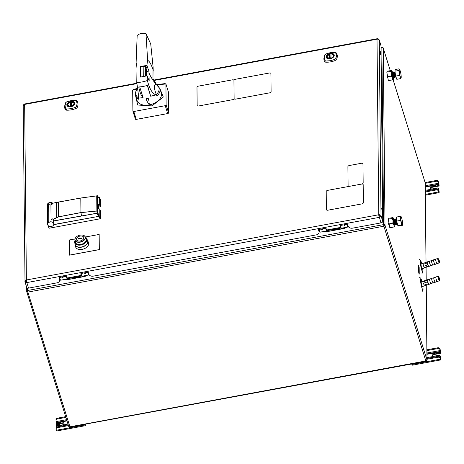 <?xml version="1.0" encoding="UTF-8"?>
<svg xmlns="http://www.w3.org/2000/svg" width="464" height="464" viewBox="0 0 464 464"><rect width="100%" height="100%" fill="white"/><g stroke="black" fill="none" stroke-linecap="round" stroke-linejoin="round"><path stroke-width="0.7" d="M430.847 265.582L429.078 266.388A2.424 0.609 -108.4 0 1 429.061 266.394L428.742 266.504A2.424 0.609 71.6 0 1 428.249 266.174L424.224 267.519A2.424 0.609 71.6 0 0 424.717 267.844A2.424 0.609 71.6 0 0 424.838 267.722L428.568 266.481M429.061 266.394A2.424 0.609 -108.4 0 1 427.582 263.854A2.424 0.609 -108.4 0 1 427.53 261.795A2.424 0.609 -108.4 0 1 427.541 261.789L429.444 261.371M423.029 264.347L427.054 263.001A2.424 0.609 71.6 0 0 427.263 263.964A2.424 0.609 71.6 0 0 427.605 264.973L423.58 266.313A2.424 0.609 71.6 0 1 423.238 265.304A2.424 0.609 71.6 0 1 423.029 264.347L423.58 266.313M424.224 267.519L424.838 267.722M423.354 263.268A2.424 0.609 71.6 0 0 423.18 263.245A2.424 0.609 71.6 0 0 423.058 263.366L427.083 262.027A2.424 0.609 71.6 0 1 427.205 261.899L427.53 261.795M432.929 264.892L431.16 265.698A2.424 0.609 -108.4 0 1 431.021 265.698A2.424 0.609 -108.4 0 1 429.716 263.349A2.424 0.609 -108.4 0 1 429.623 261.093A2.424 0.609 -108.4 0 1 429.734 261.104M438.271 259.069A1.641 0.412 71.6 0 0 438.184 259.069A1.641 0.412 71.6 0 0 438.265 260.611A1.641 0.412 71.6 0 0 439.141 262.183A1.641 0.412 71.6 0 0 439.228 262.183A1.641 0.412 71.6 0 0 439.147 260.64A1.641 0.412 71.6 0 0 438.271 259.069M439.489 262.549A2.198 0.551 -108.4 0 1 439.367 262.723L437.407 263.616A2.424 0.609 -108.4 0 1 437.268 263.616A2.424 0.609 -108.4 0 1 435.963 261.267A2.424 0.609 -108.4 0 1 435.87 259.011A2.424 0.609 -108.4 0 1 435.98 259.022M435.012 264.196L433.243 265.002A2.424 0.609 -108.4 0 1 433.103 265.002A2.424 0.609 -108.4 0 1 431.798 262.653A2.424 0.609 -108.4 0 1 431.706 260.403A2.424 0.609 -108.4 0 1 431.816 260.408M437.094 263.5L435.325 264.306A2.424 0.609 -108.4 0 1 435.186 264.312A2.424 0.609 -108.4 0 1 433.881 261.957A2.424 0.609 -108.4 0 1 433.788 259.707A2.424 0.609 -108.4 0 1 433.898 259.718M422.141 268.702A2.482 0.36 -100.5 0 1 421.938 268.679A2.482 0.36 -100.5 0 1 421.179 265.889A2.482 0.36 -100.5 0 1 421.208 263.9M47.978 208.278L47.96 206.207L47.978 208.278A3.109 2.372 -0.6 0 1 47.485 207.449A3.109 2.372 -0.6 0 1 47.398 206.921A3.109 2.372 -0.6 0 1 47.398 206.869L47.461 205.216L48.61 203.713L48.697 211.567A3.109 2.372 -0.6 0 1 48.743 211.538L48.784 221.514L47.635 222.772L47.548 222.07A3.109 2.372 179.4 0 0 47.548 222.117L47.38 204.85L52.884 203.302A3.109 2.372 179.4 0 0 49.428 202.6A3.109 2.372 179.4 0 0 47.38 204.85A3.109 2.372 -0.6 0 1 47.925 203.487L50.535 202.449L53.07 203.493M51.394 226.473A3.109 2.372 -0.6 0 1 47.572 224.199A3.109 2.372 -0.6 0 1 49.961 221.867A3.109 2.372 -0.6 0 1 53.783 224.141A3.109 2.372 -0.6 0 1 51.394 226.473M98.629 205.332L99.157 207.014L100.23 206.816L99.435 204.259L98.356 204.456L99.702 204.027L99.632 197.212L98.159 197.067L99.006 196.91M53.772 222.824L53.795 224.663L99.197 216.265L99.818 215.731L99.748 208.916L98.403 208.986M48.72 213.649L48.778 219.611L48.743 213.614A3.109 2.372 179.4 0 0 48.743 213.637M47.653 224.733A3.109 2.372 -0.6 0 1 47.572 224.199A3.109 2.372 -0.6 0 1 50.303 221.821A3.109 2.372 -0.6 0 1 53.702 223.613A3.109 2.372 -0.6 0 1 53.783 224.141A3.109 2.372 -0.6 0 1 53.749 224.524L99.197 216.265L99.992 218.822L48.993 228.259L48.152 225.556A3.109 2.372 -0.6 0 1 47.653 224.733M48.993 228.259L48.152 225.556C44.898 221.925 54.508 220.145 53.749 224.524M99.632 197.212L99.702 204.027L100.497 206.59L100.433 199.769L99.632 197.212M100.613 218.289L100.549 211.474L99.748 208.916L99.818 215.731L100.613 218.289L99.818 215.731L99.197 216.265L99.992 218.822L100.613 218.289M98.907 208.893L98.641 206.451M51.046 204.485L51.063 219.611L51.388 219.785L51.382 219.31M80.933 212.547L80.8 198.018L58.406 202.043L58.551 216.804L80.933 212.547L96.872 210.981L96.721 195.889L80.8 198.018L80.945 212.541L58.551 216.804L58.406 202.043L56.562 202.408L56.707 217.454L53.186 219.304L52.658 218.846L51.063 219.431L50.918 204.589L52.507 204.003L53.024 203.157L56.562 202.408L56.707 217.454L58.563 216.879L53.25 219.356L53.424 220.928L81.519 215.94L80.939 212.622L58.563 216.879L80.933 212.547M98.2 215.859L97.15 213.272L53.447 221.003L53.992 224.042M98.536 197.867L97.539 195.75L98.559 197.96L97.585 195.895L96.976 195.489L97.318 196.208L96.959 195.489M97.585 195.895L97.283 196.249L97.428 211.195L98.728 215.406M98.664 208.939L98.623 204.409M80.806 197.995L53.087 203.116M80.806 198.018L82.43 197.774M97.127 213.167L96.802 211.033L80.962 212.622L81.519 215.94L97.15 213.272L81.536 216.015L97.127 213.167M96.721 195.889L96.872 210.981L97.428 211.195L97.283 196.249L96.721 195.889M97.428 211.19L97.753 212.993L97.162 213.162L96.802 211.033L97.428 211.195L96.877 211.033M53.186 220.922L53.029 219.228L53.186 220.922M50.918 204.589L52.594 203.969M53.18 219.008L52.774 219.211L52.658 218.846L53.18 219.008L52.774 219.211M52.873 203.673L53.024 203.157L52.873 203.673M78.213 239.076L78.219 238.624L81.995 237.962L81.989 238.421L78.213 239.076M78.352 239.053L78.219 238.624M80.139 236.06A3.787 2.39 -17.3 0 0 76.421 239.163A3.787 2.39 -17.3 0 0 80.069 240.984A3.787 2.39 -17.3 0 0 83.793 237.875A3.787 2.39 -17.3 0 0 80.139 236.06M76.34 236.907A5.429 3.422 -17.3 0 0 76.293 236.947A5.429 3.422 -17.3 0 0 74.907 240.05A5.429 3.422 -17.3 0 0 80.098 242.185A5.429 3.422 -17.3 0 0 85.254 236.831A5.429 3.422 -17.3 0 0 82.348 235.062A5.429 3.422 -17.3 0 0 82.285 235.051M74.907 240.05L75.33 242.191A5.661 3.567 -17.3 0 0 80.748 244.418A5.661 3.567 -17.3 0 0 86.118 238.832L85.254 236.831M80.15 235.115A5.249 3.306 -17.3 0 0 76.386 236.866A5.249 3.306 -17.3 0 0 75.412 240.706A5.249 3.306 -17.3 0 0 80.057 241.93A5.249 3.306 -17.3 0 0 85.092 238.363A5.249 3.306 -17.3 0 0 82.232 235.045A5.249 3.306 -17.3 0 0 80.15 235.115M75.017 240.601A6.212 3.915 -17.3 0 0 80.742 244.777A6.212 3.915 -17.3 0 0 86.246 241.495A6.212 3.915 -17.3 0 0 85.475 237.348M74.994 240.503A6.397 4.031 -17.3 0 0 74.698 242.666A6.397 4.031 -17.3 0 0 80.782 245.033A6.397 4.031 -17.3 0 0 86.907 238.861A6.397 4.031 -17.3 0 0 85.434 237.249M74.698 242.666L75.203 244.603A6.49 4.089 -17.3 0 0 81.374 246.999A6.49 4.089 -17.3 0 0 87.592 240.741L86.907 238.861M74.977 243.739A6.676 4.205 -17.3 0 0 75.058 244.743A6.676 4.205 -17.3 0 0 81.397 247.202A6.676 4.205 -17.3 0 0 87.795 240.775A6.676 4.205 -17.3 0 0 87.29 239.905M75.058 244.743L75.62 246.871A6.769 4.263 -17.3 0 0 82.053 249.365A6.769 4.263 -17.3 0 0 88.537 242.852L87.795 240.775M80.139 236.025A3.84 2.424 -17.3 0 0 76.369 239.175A3.84 2.424 -17.3 0 0 80.069 241.019A3.84 2.424 -17.3 0 0 83.845 237.87A3.84 2.424 -17.3 0 0 80.139 236.025M85.335 248.211A6.444 4.06 162.7 0 1 82.122 249.359A6.444 4.06 162.7 0 1 81.304 249.464M74.959 238.937L69.304 239.981L69.467 255.148L99.331 249.62L99.163 234.453L85.335 237.011M69.455 255.101L99.313 249.58M381.884 47.241A1.16 1.085 116.3 0 1 382.614 47.293A1.16 1.085 -63.7 0 1 383.131 47.821A1.16 0.731 162.7 0 1 383.229 48.001A1.16 0.731 162.7 0 1 383.252 48.134A1.16 0.882 179.4 0 0 381.855 47.485L381.953 47.224M381.031 47.635L381.855 47.485L383.606 224.605A1.16 0.882 -0.6 0 1 385.004 225.255A1.16 0.731 162.7 0 1 383.885 226.212L383.606 224.605L27.585 290.493L27.857 292.1A1.16 0.731 162.7 0 1 26.75 291.694A1.16 0.731 162.7 0 1 26.726 291.56A1.16 0.882 -0.6 0 1 27.585 290.493L27.562 288.115M381.025 47.369L382.638 47.305L383.229 48.001L390.288 70.667L383.252 48.134L385.004 225.255L426.961 359.989A1.16 0.731 162.7 0 1 426.346 360.777A1.16 0.731 162.7 0 1 425.842 360.946L69.82 426.834A1.16 0.731 162.7 0 1 68.811 426.607A1.16 0.731 162.7 0 1 68.707 426.428A1.16 0.731 162.7 0 1 68.684 426.294M426.346 360.777L426.665 361.009L426.045 361.34L425.842 360.946L383.885 226.212L27.857 292.1L70.052 427.187M386.988 76.073A2.923 0.423 79.5 0 0 387.307 77.488M388.443 223.172A2.923 0.423 79.5 0 0 388.757 224.588M425.128 182.607A1.16 0.731 162.7 0 1 425.157 182.654L393.066 79.588M426.961 359.797L426.961 359.989A1.16 0.882 -0.6 0 1 426.996 360.186L426.99 359.89M437.732 347.797L437.738 348.592L427.071 350.564L427.06 349.769L437.732 347.797A1.821 1.392 -0.6 0 1 439.93 348.818L440.214 349.74A2.192 0.319 -100.5 0 1 440.736 352.785A2.192 0.319 -100.5 0 1 440.626 353.313A2.192 0.319 -100.5 0 1 440.44 353.098L440.04 351.503L426.932 353.928M437.738 348.592A1.821 1.392 -0.6 0 1 439.936 349.612L440.452 351.874L440.04 351.503M439.953 357.326L440.319 357.263L440.516 358.492L440.011 357.477L440.023 358.272A1.821 1.392 179.4 0 0 437.825 357.245L427.153 359.223L426.868 360.719M440.069 356.178L440.481 357.106A2.192 0.319 -100.5 0 1 440.8 359.403A2.192 0.319 -100.5 0 1 440.696 359.931A2.192 0.319 -100.5 0 1 440.307 359.194L440.023 358.272M432.286 355.737A2.372 1.496 162.7 0 1 434.559 353.986L439.541 353.063A0.725 0.458 -17.3 0 0 440.04 352.831L440.44 353.098M426.967 357.64L439.791 355.267A0.725 0.458 162.7 0 0 439.286 355.221L434.304 356.143A2.372 1.496 162.7 0 1 432.025 355.314A2.372 1.496 162.7 0 1 434.275 353.075L439.257 352.153L439.541 353.063M427.153 359.223L427.147 358.428L437.819 356.456A1.821 1.392 -0.6 0 1 440.011 357.477M440.696 359.931L412.252 365.197A2.192 0.319 -100.5 0 1 411.87 364.455L411.725 363.991M427.037 359.264L427.147 358.428M440.481 357.106L440.017 355.627L440.319 357.263M439.791 355.267L440.017 355.627M439.257 352.153A0.725 0.458 -17.3 0 0 439.756 351.921L439.976 351.619M427.071 350.564L426.915 352.019M426.95 350.604L427.06 349.769M439.501 352.936L440.023 352.849M438.973 186.035A2.192 0.319 -100.5 0 0 439.083 185.507A2.192 0.319 -100.5 0 0 438.561 182.462L438.271 181.54A1.821 1.392 -0.6 0 0 436.079 180.519L425.407 182.491L425.413 183.286L436.085 181.314A1.821 1.392 -0.6 0 1 438.283 182.335L438.787 185.826A2.192 0.319 -100.5 0 0 438.973 186.035L431.271 187.462M438.683 189.329L438.828 189.828A2.192 0.319 -100.5 0 1 439.147 192.125A2.192 0.319 -100.5 0 1 439.037 192.653A2.192 0.319 -100.5 0 1 438.654 191.916L438.364 190.994A1.821 1.392 179.4 0 0 436.172 189.973L425.5 191.945L425.494 191.151L436.166 189.179A1.821 1.392 -0.6 0 1 438.358 190.199L438.863 191.214L438.416 188.9M425.378 191.986L425.494 191.151M425.343 193.395L425.5 191.945M430.633 188.459A2.372 1.496 162.7 0 1 432.906 186.708L432.622 185.797A2.372 1.496 162.7 0 0 430.372 188.042A2.372 1.496 162.7 0 0 432.651 188.865L437.633 187.949A0.725 0.458 162.7 0 1 438.132 187.99L425.314 190.362M432.906 186.708L437.888 185.786A0.725 0.458 -17.3 0 0 438.387 185.554L438.787 185.826M432.622 185.797L437.604 184.875A0.725 0.458 -17.3 0 0 438.103 184.649L438.323 184.341M425.297 183.326L425.407 182.491M425.413 183.286L425.256 184.742M56.544 422.472L56.063 420.651A1.821 1.392 179.4 0 1 56.016 420.343L56.005 419.549A1.821 1.392 -0.6 0 1 57.408 418.18L65.662 416.649M84.732 424.502L84.877 424.972A2.192 0.319 79.5 0 0 85.26 425.708L56.823 430.969A2.192 0.319 -100.5 0 1 56.44 430.232L56.15 429.31A1.821 1.392 179.4 0 1 56.103 428.997L56.092 428.208A1.821 1.392 -0.6 0 1 57.495 426.834L68.167 424.862L68.173 425.656L57.501 427.628A1.821 1.392 179.4 0 0 56.103 428.997M85.26 425.708A2.192 0.319 79.5 0 0 85.37 425.175A2.192 0.319 79.5 0 0 85.312 424.392M59.786 424.67A2.372 1.496 162.7 0 1 62.066 422.919A2.372 1.496 162.7 0 1 64.084 423.33M61.782 422.008A2.372 1.496 162.7 0 1 64.061 422.837A2.372 1.496 162.7 0 1 61.811 425.082A2.372 1.496 162.7 0 1 59.531 424.253A2.372 1.496 162.7 0 1 61.782 422.008M68.173 425.656L68.481 425.708M56.144 428.516A1.821 1.392 -0.6 0 1 56.092 428.208M56.283 427.576L56.167 422.542L66.88 420.558M56.057 419.856A1.821 1.392 -0.6 0 1 56.005 419.549M65.894 417.403L57.42 418.969A1.821 1.392 179.4 0 0 56.016 420.343M57.988 424.786L56.886 425.128L57.275 425.082L57.287 426.016L56.828 426.103L56.817 424.838L57.188 424.601L56.811 424.537L56.805 423.905L58.209 423.649L56.875 424.177L57.948 424.131A0.481 0.302 -17.3 0 0 58.07 424.392L58.992 425.018L58.313 424.908L58.325 425.824L57.867 425.911L57.855 424.978L58.249 424.896L57.588 424.67L56.875 425.128L57.269 425.094L57.275 426.01L56.84 426.091L56.823 424.838L57.205 424.595L56.823 424.531L56.817 423.91L58.168 423.661L56.863 424.171L57.936 424.142A0.493 0.307 162.7 0 0 58.058 424.392L58.945 425.001L58.302 424.902L58.313 425.819L57.872 425.9L58.012 424.786M57.803 425.923L57.345 426.004L57.339 425.07L57.791 424.989L57.803 425.923L57.356 425.998L57.345 425.076L57.785 424.995L57.791 425.917M58.128 423.104L58.209 423.18A0.679 0.429 -17.3 0 0 58.452 423.197L57.994 423.354L57.965 422.721L58.766 422.536L58.209 422.861A0.679 0.429 -17.3 0 0 58.447 422.878L58.128 423.104M56.805 423.864L58.104 423.626L56.805 423.864M56.799 423.267L58.041 423.209L56.799 423.267M58.771 424.2L58.481 424.415A0.58 0.365 162.7 0 1 58.104 424.369L58.116 424.003L58.441 424.287L58.737 423.951A0.887 0.557 162.7 0 1 58.771 424.2M58.499 423.638L58.777 423.893L58 423.934L57.994 423.406L58.771 423.365L58.771 423.881L58.006 423.922L58.006 423.417L58.766 423.377L58.487 423.638M23.768 104.493A1.885 1.543 58.4 0 1 24.099 104.203L24.737 103.953L24.65 104.412A1.885 1.438 179.4 0 0 23.2 105.821L25.021 281.926A1.885 1.189 -17.3 0 1 24.986 281.706A1.885 1.438 -0.6 0 1 24.934 281.387A1.885 1.438 -0.6 0 1 26.384 279.972L26.831 282.588L379.204 217.378A1.885 1.189 -17.3 0 0 380.834 216.398A1.885 1.189 -17.3 0 0 381.019 215.818L379.285 40.258A1.885 1.438 179.4 0 0 377.017 39.196L377.174 38.773M26.709 287.245A1.885 1.189 -17.3 0 0 26.744 287.465L25.021 281.926A1.885 1.189 -17.3 0 0 25.184 282.216A1.885 1.189 -17.3 0 0 26.831 282.588L28.553 288.121L56.95 282.866A3.648 2.784 179.4 0 0 59.752 280.128A3.648 2.784 179.4 0 0 59.653 279.508L60.007 279.444M340.941 228.027L340.124 226.084A0.69 0.528 -0.6 0 1 340.64 225.446L346.863 224.298A0.69 0.528 -0.6 0 1 347.698 224.68L348.145 226.119A3.648 2.784 179.4 0 0 352.536 228.166L380.927 222.911L378.757 214.762A1.885 1.438 -0.6 0 1 381.019 215.818L382.748 221.357L381.008 45.791A1.885 1.189 -17.3 0 0 380.973 45.571A1.885 1.189 -17.3 0 0 380.88 45.368M318.548 229.564L318.553 230.074A0.69 0.528 -0.6 0 1 319.064 229.442L325.293 228.288A0.69 0.528 -0.6 0 1 326.122 228.677L326.888 230.678L340.889 228.085M59.92 279.154L59.206 278.069A0.69 0.528 -0.6 0 1 59.717 277.437L65.946 276.283A0.69 0.528 -0.6 0 1 66.775 276.672L67.541 278.673L81.542 276.08L80.782 274.079A0.69 0.528 -0.6 0 1 81.293 273.441L87.516 272.293A0.69 0.528 -0.6 0 1 88.351 272.675L88.798 274.114A3.648 2.784 179.4 0 0 93.189 276.161L316.291 234.877A3.648 2.784 179.4 0 0 319.099 232.133A3.648 2.784 179.4 0 0 319 231.513L318.553 230.074M381.008 45.791L379.285 40.258A1.885 1.189 -17.3 0 0 379.25 40.037A1.885 1.189 -17.3 0 0 379.088 39.747A1.885 1.769 -63.7 0 0 378.288 38.906L377.11 38.744L153.816 80.069M24.691 104.011A1.885 1.543 58.4 0 0 24.099 104.203L23.2 105.821A1.885 1.438 179.4 0 0 23.252 106.14M380.161 53.076L380.149 51.545L380.712 54.839L380.161 53.076M381.733 209.832L382.243 209.74L382.203 211.561L381.698 207.982L382.243 209.74M380.927 222.911A1.885 1.189 -17.3 0 0 382.748 221.357M329.533 53.853A0.458 0.29 162.7 0 1 329.736 53.783L329.968 53.737M330.374 53.662L330.809 53.586M26.744 287.465A1.885 1.189 -17.3 0 0 28.553 288.121M380.289 51.336L380.312 53.551M318.6 229.732L319 231.513M319.099 232.133L319.093 231.623A3.648 2.784 179.4 0 0 318.994 231.002M80.829 273.731L81.049 274.932M59.253 277.727L59.676 278.087M59.752 280.128L59.746 279.612A3.648 2.784 179.4 0 0 59.746 279.49M340.17 225.736L340.39 226.942M65.778 108.64L65.012 105.804L65.72 102.695A1.38 0.934 -155.4 0 0 65.36 103.043L64.56 106.592A14.958 9.431 -17.3 0 0 64.56 106.703A14.958 9.431 -17.3 0 0 65.366 109.574A1.38 1.061 -29.9 0 1 65.778 108.64L66.63 109.046A1.38 0.528 92.3 0 0 66.63 110.177A14.958 9.431 -17.3 0 0 71.323 109.829A14.958 9.431 -17.3 0 0 75.997 108.448L75.574 107.393L71.102 108.704L66.63 109.046M66.509 102.005L71.027 100.659L75.504 100.323L76.357 100.729L77.117 103.565L76.415 106.674L75.574 107.393M76.415 106.674A1.38 0.934 24.6 0 1 77.25 107.375A14.958 9.431 -17.3 0 0 77.993 104.116A14.958 9.431 -17.3 0 0 77.186 101.146A1.38 1.061 150.1 0 0 76.357 100.729M75.922 100.543A2.071 1.305 162.7 0 1 76.229 100.578M75.504 100.323A1.38 0.528 -87.7 0 1 75.632 100.288L77.163 101.106A2.071 1.305 162.7 0 1 77.186 101.146M77.25 107.375A2.071 1.305 162.7 0 1 75.997 108.448M66.63 110.177A2.071 1.305 162.7 0 1 65.366 109.574M71.021 100.665L75.493 100.328L76.334 100.734C77.326 102.486 77.349 104.458 76.392 106.662L75.557 107.375L71.102 108.692L66.636 109.023L65.795 108.622C64.815 106.83 64.792 104.858 65.737 102.695L66.567 101.981L71.021 100.665L70.853 101.39L73.985 101.79C75.249 102.718 75.261 103.866 74.02 105.229L70.905 106.79L67.773 106.389C66.503 105.508 66.497 104.359 67.738 102.944L70.859 101.436C76.044 102.254 76.061 104.029 70.905 106.761C65.72 105.937 65.702 104.162 70.859 101.436M70.859 101.645A3.805 2.401 -17.3 0 0 67.181 104.789A3.805 2.401 -17.3 0 0 70.911 106.563A3.805 2.401 -17.3 0 0 74.588 103.42A3.805 2.401 -17.3 0 0 70.859 101.645C75.632 102.405 75.649 104.04 70.911 106.558C66.137 105.804 66.12 104.168 70.859 101.651M69.391 106.581A3.683 2.32 162.7 0 1 67.384 105.241A3.683 2.32 162.7 0 1 67.315 104.812A3.683 2.32 162.7 0 1 70.876 101.767A3.683 2.32 162.7 0 1 74.414 103.054A3.683 2.32 162.7 0 1 74.484 103.484A3.683 2.32 162.7 0 1 73.521 105.293M70.859 101.686A3.741 2.361 162.7 0 1 74.217 102.532A3.741 2.361 162.7 0 1 73.538 105.282A3.741 2.361 162.7 0 1 70.911 106.523A3.741 2.361 162.7 0 1 69.374 106.581A3.741 2.361 162.7 0 1 67.326 104.238A3.741 2.361 162.7 0 1 70.859 101.686M71.763 101.848L71.758 106.297M72.384 101.871A3.66 2.308 162.7 0 1 74.437 103.211A3.66 2.308 162.7 0 1 74.472 103.333M67.384 104.91A3.66 2.308 162.7 0 1 68.382 103.118M70.296 106.604L70.081 102.155M70.25 102.213L70.337 106.598M70.273 106.604L67.489 104.835L70.087 102.138L70.116 106.61M67.495 105.508A3.66 2.308 162.7 0 1 67.454 105.392A3.66 2.308 162.7 0 1 67.384 104.963L70.07 102.109M71.601 106.349L71.642 102.103M71.566 102.59L71.52 106.378M70.621 106.569L70.58 102.48L70.87 106.529M325.943 61.057A1.38 0.528 92.3 0 0 325.943 62.193A14.958 9.431 -17.3 0 0 330.635 61.84A14.958 9.431 -17.3 0 0 335.31 60.459L334.886 59.404L330.414 60.72L325.943 61.057L325.09 60.651L324.324 57.814L325.032 54.706L325.873 53.986L330.339 52.67L334.817 52.333L335.663 52.739L336.429 55.576L335.727 58.684A1.38 0.934 24.6 0 1 336.562 59.386A14.958 9.431 -17.3 0 0 337.305 56.132A14.958 9.431 -17.3 0 0 336.499 53.163A1.38 1.061 150.1 0 0 335.663 52.739M323.872 58.713L323.872 58.603A14.958 9.431 -17.3 0 0 323.872 58.713A14.958 9.431 -17.3 0 0 324.678 61.584A1.38 1.061 -29.9 0 1 325.09 60.651M325.943 62.193A2.071 1.305 162.7 0 1 324.678 61.584M335.234 52.554A2.071 1.305 162.7 0 1 335.542 52.589M334.805 52.345L335.64 52.739C336.638 54.497 336.655 56.475 335.704 58.673L334.875 59.38L330.414 60.703L325.948 61.033L325.107 60.639C324.127 58.847 324.104 56.869 325.049 54.706L325.879 53.992L330.333 52.676L334.805 52.345A1.38 0.528 -87.7 0 1 334.944 52.299L336.475 53.116A2.071 1.305 162.7 0 1 336.499 53.163M330.235 58.539A3.683 2.32 162.7 0 1 328.721 58.597A3.683 2.32 162.7 0 1 326.697 57.252A3.683 2.32 162.7 0 1 326.627 56.823A3.683 2.32 162.7 0 1 330.188 53.778A3.683 2.32 162.7 0 1 333.726 55.065A3.683 2.32 162.7 0 1 333.79 55.494A3.683 2.32 162.7 0 1 332.821 57.321A3.683 2.32 162.7 0 1 330.235 58.539M330.171 53.696A3.741 2.361 162.7 0 1 333.529 54.543A3.741 2.361 162.7 0 1 332.85 57.298A3.741 2.361 162.7 0 1 330.223 58.534A3.741 2.361 162.7 0 1 328.68 58.592A3.741 2.361 162.7 0 1 326.639 56.248A3.741 2.361 162.7 0 1 330.171 53.696M332.798 57.698L330.217 58.8L327.085 58.4C325.815 57.519 325.803 56.37 327.05 54.955L330.165 53.406L333.297 53.801C334.561 54.735 334.573 55.877 333.332 57.24L332.798 57.698M325.879 53.992L324.672 55.054A1.38 0.934 -155.4 0 1 325.032 54.706M330.171 53.662C334.544 51.985 334.608 58.626 330.223 58.568C325.85 60.25 325.786 53.604 330.171 53.662A3.805 2.401 -17.3 0 0 326.494 56.799A3.805 2.401 -17.3 0 0 330.223 58.58A3.805 2.401 -17.3 0 0 333.9 55.431A3.805 2.401 -17.3 0 0 330.171 53.656M330.171 53.447C335.356 54.265 335.373 56.04 330.223 58.771C325.032 57.954 325.015 56.173 330.171 53.447M326.697 56.921A3.66 2.308 162.7 0 1 327.694 55.129M329.608 58.615L329.394 54.166M329.585 58.615L326.801 56.846L329.399 54.149L329.428 58.621M326.807 57.519A3.66 2.308 162.7 0 1 326.766 57.403A3.66 2.308 162.7 0 1 326.697 56.973M331.012 53.847L330.954 58.348L331.012 53.847C334.44 54.694 334.451 56.167 331.058 58.273L331.076 58.307M329.84 54.433L330.182 58.539M329.794 58.597L329.608 54.363L329.649 58.609M330.913 54.723L330.832 58.389M64.113 279.537L67.228 279.641L84.291 276.486L67.28 279.664A5.846 4.46 -0.6 0 1 64.032 279.554M84.291 276.486L87.006 275.303M76.427 277.031L76.084 277.089M75.858 277.136L75.922 277.182A0.389 0.296 179.4 0 0 75.603 277.315L74.82 278.046L74.971 277.582L73.788 277.518M77.146 277.072L77.059 277.141A0.545 0.412 179.4 0 0 77.03 277.304L76.856 277.037L77.616 276.886L77.813 277.362L77.442 277.072A0.545 0.412 179.4 0 0 77.413 277.228L77.146 277.072M76.815 276.956L76.473 277.02M77.198 276.886L76.862 276.95M75.812 277.727L75.562 277.582A0.464 0.354 -0.6 0 1 75.632 277.333L76.067 277.257L75.713 277.536L76.113 277.652A0.708 0.539 -0.6 0 1 75.812 277.727M76.496 277.426L76.183 277.663L76.154 277.17L76.792 277.049L76.815 277.547L76.496 277.426M67.46 278.626A2.007 0.29 -100.5 0 1 66.677 276.498M66.944 277.205L67.112 277.739M67.332 278.731A2.192 0.319 -100.5 0 1 67.239 278.963A2.192 0.319 -100.5 0 1 66.857 278.22A2.192 0.319 -100.5 0 1 66.439 276.335M59.583 277.472L60.384 279.931M63.017 277.919L63.017 277.919A2.076 0.302 -100.5 0 1 62.831 276.857M62.93 276.84A2.192 0.319 79.5 0 0 63.121 277.924L62.402 278.058A2.192 0.319 -100.5 0 1 62.211 276.973M88.601 273.487A2.192 0.319 -100.5 0 1 88.67 274.149L88.67 274.125M88.682 274.7A2.192 0.319 -100.5 0 1 88.578 275.013A2.192 0.319 -100.5 0 1 88.195 274.276A2.192 0.319 -100.5 0 1 87.766 272.281M85.318 272.699A2.192 0.319 79.5 0 0 85.509 273.777L84.796 273.911A2.192 0.319 -100.5 0 1 84.605 272.832M88.038 272.351L88.415 274.085L88.856 274.282M88.723 273.864L88.137 272.409M87.174 275.274A5.846 4.46 -0.6 0 1 84.344 276.503L84.344 276.474M62.338 276.95A2.076 0.302 79.5 0 0 62.524 278.011L62.489 276.921M323.46 231.548L326.575 231.646L343.638 228.491L346.353 227.308M343.644 228.52L326.575 231.646M335.774 229.036L335.431 229.1M335.199 229.141L335.269 229.187A0.389 0.296 179.4 0 0 334.95 229.32L334.167 230.057L334.318 229.587L333.129 229.523M336.493 229.077L336.406 229.146A0.545 0.412 179.4 0 0 336.377 229.309L336.203 229.048L336.957 228.891L337.16 229.367L336.783 229.077A0.545 0.412 179.4 0 0 336.76 229.233L336.493 229.077M336.156 228.961L335.82 229.025M336.545 228.891L336.203 228.955M335.159 229.732L334.909 229.587A0.464 0.354 -0.6 0 1 334.973 229.338L335.414 229.262L335.06 229.541L335.46 229.657A0.708 0.539 -0.6 0 1 335.159 229.732M335.837 229.436L335.524 229.668L335.501 229.175L336.139 229.059L336.162 229.552L335.837 229.436M319.116 229.431A2.192 0.319 79.5 0 0 319.551 231.461A2.192 0.319 79.5 0 0 319.934 232.197L326.586 230.968A2.192 0.319 -100.5 0 1 326.198 230.231A2.192 0.319 -100.5 0 1 325.786 228.34M326.586 230.968L326.813 230.643A2.007 0.29 -100.5 0 1 326.378 230.074A2.007 0.29 -100.5 0 1 326.024 228.503M322.271 228.845A2.192 0.319 79.5 0 0 322.463 229.929L321.749 230.063A2.192 0.319 -100.5 0 1 321.558 228.978M347.948 225.492A2.192 0.319 -100.5 0 1 347.925 227.018A2.192 0.319 -100.5 0 1 347.542 226.281A2.192 0.319 -100.5 0 1 347.113 224.286M344.572 224.721A2.076 0.302 79.5 0 0 344.758 225.782L344.137 225.916A2.192 0.319 -100.5 0 1 343.952 224.837M344.508 224.182L344.856 225.788A2.192 0.319 79.5 0 1 344.665 224.704M431.021 283.446L429.252 284.252A2.424 0.609 -108.4 0 1 429.241 284.258L428.916 284.368A2.424 0.609 71.6 0 1 428.811 284.368L424.786 285.708A2.424 0.609 71.6 0 0 424.891 285.708A2.424 0.609 71.6 0 0 424.972 285.644M429.241 284.258A2.424 0.609 -108.4 0 1 428.127 282.779A2.424 0.609 -108.4 0 1 427.704 279.659A2.424 0.609 -108.4 0 1 427.721 279.653L429.618 279.235M423.429 283.226L427.454 281.886A2.424 0.609 71.6 0 0 427.808 282.889A2.424 0.609 71.6 0 0 428.226 283.736L424.2 285.076A2.424 0.609 71.6 0 1 423.783 284.229A2.424 0.609 71.6 0 1 423.429 283.226L424.2 285.076M427.298 279.827L423.458 281.103A2.424 0.609 71.6 0 0 423.359 281.103A2.424 0.609 71.6 0 0 423.168 281.81L427.193 280.471A2.424 0.609 71.6 0 1 427.385 279.763L427.704 279.659M423.458 281.103L423.168 281.81M431.45 283.423A2.424 0.609 -108.4 0 1 431.334 283.556A2.424 0.609 -108.4 0 1 430.099 281.805A2.424 0.609 -108.4 0 1 429.658 279.108A2.424 0.609 -108.4 0 1 429.803 278.957L431.7 278.539M438.277 277.025A1.641 0.412 71.6 0 0 438.567 278.835A1.641 0.412 71.6 0 0 439.402 280.047A1.641 0.412 71.6 0 0 439.489 279.949A1.641 0.412 71.6 0 0 439.199 278.139A1.641 0.412 71.6 0 0 438.364 276.927A1.641 0.412 71.6 0 0 438.277 277.025M439.188 277.762A2.14 0.539 71.6 0 0 438.091 276.585A2.14 0.539 71.6 0 0 438.579 279.212A2.14 0.539 71.6 0 0 439.675 280.389A2.14 0.539 71.6 0 0 439.188 277.762M433.533 282.727A2.424 0.609 -108.4 0 1 433.417 282.866A2.424 0.609 -108.4 0 1 432.181 281.114A2.424 0.609 -108.4 0 1 431.74 278.412A2.424 0.609 -108.4 0 1 431.885 278.261L433.782 277.849M439.663 280.413A2.198 0.551 -108.4 0 1 439.646 280.459A2.198 0.551 -108.4 0 1 439.541 280.581A2.198 0.551 -108.4 0 1 438.422 278.997A2.198 0.551 -108.4 0 1 438.022 276.55A2.198 0.551 -108.4 0 1 438.155 276.416A2.198 0.551 -108.4 0 1 438.352 276.48M437.697 281.341A2.424 0.609 -108.4 0 1 437.581 281.474A2.424 0.609 -108.4 0 1 436.346 279.722A2.424 0.609 -108.4 0 1 435.905 277.025A2.424 0.609 -108.4 0 1 436.05 276.875L438.155 276.416M435.615 282.031A2.424 0.609 -108.4 0 1 435.499 282.17A2.424 0.609 -108.4 0 1 434.263 280.418A2.424 0.609 -108.4 0 1 433.823 277.716A2.424 0.609 -108.4 0 1 433.968 277.571L435.864 277.153M422.315 286.566A2.482 0.36 -100.5 0 1 422.118 286.537A2.482 0.36 -100.5 0 1 421.358 283.748A2.482 0.36 -100.5 0 1 421.387 281.764M159.836 88.485L156.026 84.233A12.07 7.61 162.7 0 1 156.345 94.546L157.238 95.764A12.656 7.981 -17.3 0 0 160.068 89.97A12.656 7.981 -17.3 0 0 159.836 88.485L161.234 92.968A12.656 7.981 162.7 0 1 161.466 94.453A12.656 7.981 162.7 0 1 150.382 104.673A12.656 7.981 162.7 0 1 137.066 100.497L135.668 96.007A12.656 7.981 -17.3 0 0 138.371 99.255L138.719 95.323M156.513 84.471L152.958 78.596L153.079 66.909L150.736 44.063M138.371 99.255L138.73 96.918L136.776 82.459A20.747 13.079 -17.3 0 0 147.372 80.498L147.123 75.835L149.17 80.893L148.967 73.005A73.463 56.028 179.4 0 0 156.003 84.233L156.026 84.233M147.529 67.442L149.008 71.079L147.071 71.439L145.916 67.738L147.529 67.442L147.146 65.917L145.545 66.213L146.015 67.721M140.511 77.059L140.412 67.002L143.173 66.491A1.839 1.404 -0.6 0 1 145.394 67.524L146.578 71.323L146.618 75.928M149.008 71.079L148.967 73.005M146.972 71.12L146.537 71.201M147.123 75.835L140.232 77.105L140.128 66.613L146.966 65.349L147.146 65.917M140.128 66.613L140.418 67.541M146.201 98.664L146.166 98.571C146.073 99.441 147.047 101.459 149.083 104.62L149.043 101.361L148.173 98.084L146.218 98.693M146.166 98.571L147.187 98.954L148.173 98.084M153.236 71.056L153.079 66.909M147.297 85.405L150.672 96.228L147.535 85.335A22.417 14.135 162.7 0 1 138.765 86.954C139.664 92.005 141.097 95.567 143.057 97.637L139.71 86.896M138.568 98.13L143.057 97.637M157.238 95.764L156.13 94.882C152.511 93.908 149.594 89.117 147.372 80.498M156.13 94.882L150.672 96.228M156.716 84.599L165.01 83.607L165.915 83.99L166.124 104.928L165.23 105.693L133.8 111.511L132.895 111.076L132.687 90.184L133.58 89.424L137.82 88.299M168.304 91.704A0.922 0.58 162.7 0 1 168.351 91.802L165.915 83.99A146.143 121.092 1.7 0 0 157.25 84.958M168.351 91.802A0.922 0.58 162.7 0 1 168.368 91.913L168.577 112.804A0.922 0.58 162.7 0 1 167.684 113.57L136.254 119.387A0.922 0.58 162.7 0 1 135.366 119.062A0.922 0.58 162.7 0 1 135.349 118.952L132.965 111.308M135.366 119.062L132.895 111.076M135.511 95.398L137.686 105.026L152.001 105.885L163.293 97.051L159.622 87.887M146.966 65.349A73.463 46.313 162.7 0 1 147.633 60.39C149.304 60.935 151.119 64.073 153.068 69.797M147.633 60.39L145.992 33.634L150.829 44.219M150.887 44.387L146.05 33.814C143.074 32.666 140.111 33.211 137.17 35.455L136.114 62.524A73.463 46.313 162.7 0 1 136.979 69.449L136.776 82.459M156.345 94.546C153.804 88.131 153.688 84.692 156.003 84.233M136.567 119.329L167.469 113.61M196.98 87.348L197.159 105.311A1.462 0.922 -17.3 0 0 198.592 105.989L232.713 99.673A1.462 0.922 -17.3 0 0 234.129 98.467L233.949 80.51A1.462 0.922 -17.3 0 0 232.516 79.825L198.395 86.142A1.462 0.922 -17.3 0 0 196.98 87.348M198.592 105.989L232.713 99.673M235.561 99.151L269.683 92.835A1.462 0.922 -17.3 0 0 271.098 91.623L270.918 73.666A1.462 0.922 -17.3 0 0 269.491 72.987L235.364 79.298A1.462 0.922 -17.3 0 0 233.949 80.51L234.129 98.467A1.462 0.922 -17.3 0 0 235.561 99.151L269.683 92.835M271.098 91.623L270.918 73.666M326.215 191.574L326.395 209.531A1.462 0.922 -17.3 0 0 327.828 210.209L361.949 203.899A1.462 0.922 -17.3 0 0 363.364 202.687L363.184 184.73A1.462 0.922 -17.3 0 0 361.758 184.046L327.63 190.362A1.462 0.922 -17.3 0 0 326.215 191.574M347.907 166.727L348.099 185.629A1.462 0.922 -17.3 0 0 349.525 186.313L361.758 184.046A1.462 0.922 -17.3 0 0 363.167 182.839L362.981 163.937A1.462 0.922 -17.3 0 0 361.549 163.253L349.322 165.515A1.462 0.922 -17.3 0 0 347.907 166.727M363.167 182.839L362.981 163.937M418.731 271.452L418.719 270.257L419.038 272.229M418.748 270.97L418.928 271.283M418.743 268.987L419.079 270.06L418.743 268.987M419.067 268.801L418.696 267.183L419.067 268.801M418.743 272.965L419.241 274.12L419.178 267.502L418.505 265.338L418.743 272.965M419.073 269.578L418.696 267.798L419.073 269.578M418.714 269.654L419.091 271.341L418.714 269.654M418.667 267.189L419.033 268.221M418.702 268.644L418.743 268.992M418.899 270.495L418.772 269.915M418.963 270.286L418.94 270.669M418.731 269.735L419.05 270.396M418.731 267.444L418.853 268.035L418.731 267.444M392.184 73.051A2.39 0.342 79.5 0 0 392.028 72.784A2.39 0.342 79.5 0 0 391.836 73.138M392.573 77.117A2.39 0.342 79.5 0 0 392.741 77.407A2.39 0.342 79.5 0 0 392.88 77.378A2.39 0.342 79.5 0 0 392.933 77.07M392.695 77.349A2.923 0.423 79.5 0 0 391.865 72.877M393.687 72.541A2.39 0.342 79.5 0 0 393.646 72.488A2.39 0.342 79.5 0 0 393.64 72.483A2.39 0.342 79.5 0 0 393.576 74.385A2.39 0.342 79.5 0 0 394.354 77.105A2.39 0.342 79.5 0 0 394.493 77.076A2.39 0.342 79.5 0 0 394.516 77.012M393.646 72.488L393.199 72.036A2.923 0.423 79.5 0 0 393.199 72.03A2.923 0.423 79.5 0 0 393.199 72.036A2.923 0.423 79.5 0 0 393.118 74.356A2.923 0.423 79.5 0 0 394.069 77.691A2.923 0.423 79.5 0 0 394.243 77.656L394.493 77.076M394.307 77.047A2.923 0.423 79.5 0 0 394.255 76.171M393.745 73.422A2.923 0.423 79.5 0 0 393.484 72.581M392.962 72.767A2.39 0.342 79.5 0 0 392.863 72.628A2.39 0.342 79.5 0 0 392.799 74.53A2.39 0.342 79.5 0 0 393.576 77.25A2.39 0.342 79.5 0 0 393.716 77.221A2.39 0.342 79.5 0 0 393.756 77.059M392.863 72.628L392.422 72.181A2.923 0.423 79.5 0 0 392.416 72.175L392.422 72.181A2.923 0.423 79.5 0 0 392.341 74.501A2.923 0.423 79.5 0 0 393.292 77.836A2.923 0.423 79.5 0 0 393.46 77.801L393.716 77.221M393.53 77.192A2.923 0.423 79.5 0 0 393.431 75.934M393.06 73.938A2.923 0.423 79.5 0 0 392.701 72.72M394.423 72.338A2.39 0.342 79.5 0 0 394.359 74.24A2.39 0.342 79.5 0 0 395.137 76.96A2.39 0.342 79.5 0 0 395.276 76.931A2.39 0.342 79.5 0 0 395.119 74.588A2.39 0.342 79.5 0 0 394.423 72.343A2.39 0.342 79.5 0 0 394.423 72.338M394.423 72.343L393.982 71.891A2.923 0.423 79.5 0 0 393.982 71.891A2.923 0.423 79.5 0 0 393.977 71.885A2.923 0.423 79.5 0 0 393.884 71.845A2.923 0.423 79.5 0 0 393.901 74.217A2.923 0.423 79.5 0 0 394.852 77.546A2.923 0.423 79.5 0 0 394.945 77.592A2.923 0.423 79.5 0 0 395.021 77.511L395.276 76.931M393.855 71.856A2.923 0.423 79.5 0 0 393.832 71.856A2.923 0.423 79.5 0 0 393.849 74.223A2.923 0.423 79.5 0 0 394.893 77.604A2.923 0.423 79.5 0 0 394.922 77.592M395.038 76.821A2.923 0.423 79.5 0 0 394.876 75.232A2.923 0.423 79.5 0 0 394.243 72.529M395.09 76.908A2.923 0.423 79.5 0 0 394.928 75.22A2.923 0.423 79.5 0 0 394.261 72.436M399.429 75.412L400.386 76.949L400.583 78.619L401.157 77.703A4.385 0.632 -100.5 0 1 401.134 77.79A4.385 0.632 -100.5 0 1 400.386 76.949A4.385 0.632 79.5 0 1 399.434 72.889L399.429 75.412L395.67 76.108L394.916 71.207L395.305 69.513L399.063 68.817L399.249 69.594L398.675 70.511L399.434 72.889A4.385 0.632 -100.5 0 1 399.249 69.594A4.385 0.632 -100.5 0 1 400.02 70.348A4.385 0.632 -100.5 0 1 400.977 74.402A4.385 0.632 -100.5 0 1 401.157 77.703M400.583 78.619L396.819 79.315L395.67 76.108M399.498 69.356L399.063 68.817M394.916 71.207L398.675 70.511M394.029 224.216A2.39 0.342 79.5 0 0 394.336 224.477A2.39 0.342 79.5 0 0 394.354 224.408M394.151 224.448A2.923 0.423 79.5 0 0 394.093 223.567M393.582 220.818A2.923 0.423 79.5 0 0 393.321 219.977M393.53 219.942A2.39 0.342 79.5 0 0 393.484 219.884A2.39 0.342 79.5 0 0 393.292 220.238M395.195 219.727A2.39 0.342 79.5 0 0 395.102 219.588A2.39 0.342 79.5 0 0 394.968 220.992A2.39 0.342 79.5 0 0 395.601 223.822A2.39 0.342 79.5 0 0 395.949 224.176A2.39 0.342 79.5 0 0 395.989 224.013M395.102 219.588L394.655 219.136A2.923 0.423 79.5 0 0 394.493 220.852A2.923 0.423 79.5 0 0 395.27 224.321A2.923 0.423 79.5 0 0 395.693 224.756L395.949 224.176M395.763 224.147A2.923 0.423 79.5 0 0 395.664 222.888M395.293 220.893A2.923 0.423 79.5 0 0 394.934 219.681M394.87 224.083A2.923 0.423 79.5 0 0 394.852 223.77A2.923 0.423 79.5 0 0 394.127 220.058M393.727 219.269A2.923 0.423 79.5 0 0 393.669 219.252A2.923 0.423 79.5 0 0 393.553 220.481A2.923 0.423 79.5 0 0 394.069 223.491A2.923 0.423 79.5 0 0 394.736 224.999A2.923 0.423 79.5 0 0 394.783 224.965M394.417 219.866A2.39 0.342 79.5 0 0 394.319 219.733L393.878 219.281A2.923 0.423 79.5 0 0 393.779 219.234A2.923 0.423 79.5 0 0 393.658 220.464A2.923 0.423 79.5 0 0 394.493 224.466A2.923 0.423 79.5 0 0 394.841 224.982A2.923 0.423 79.5 0 0 394.916 224.901L395.171 224.321A2.39 0.342 79.5 0 0 395.212 224.158M394.986 224.292A2.923 0.423 79.5 0 0 394.957 223.752A2.923 0.423 79.5 0 0 394.881 223.033M394.516 221.038A2.923 0.423 79.5 0 0 394.156 219.826M394.319 219.733A2.39 0.342 79.5 0 0 394.185 221.131A2.39 0.342 79.5 0 0 394.823 223.967A2.39 0.342 79.5 0 0 395.171 224.321M396.384 223.677A2.39 0.342 79.5 0 0 396.726 224.031A2.39 0.342 79.5 0 0 396.656 222.186A2.39 0.342 79.5 0 0 396.082 219.826A2.39 0.342 79.5 0 0 395.879 219.443A2.39 0.342 79.5 0 0 395.746 220.847A2.39 0.342 79.5 0 0 396.384 223.677M395.879 219.443L395.432 218.991A2.923 0.423 79.5 0 0 395.27 220.707A2.923 0.423 79.5 0 0 396.047 224.176A2.923 0.423 79.5 0 0 396.476 224.611L396.726 224.031M396.54 224.008A2.923 0.423 79.5 0 0 395.717 219.536M400.148 216.305L400.681 218.277L400.461 220.394L401.406 222.575A4.385 0.632 -100.5 0 1 400.681 218.277A4.385 0.632 -100.5 0 1 400.937 216.45A4.385 0.632 -100.5 0 1 401.047 216.549A4.385 0.632 -100.5 0 1 401.911 218.915A4.385 0.632 79.5 0 1 402.636 223.213A4.385 0.632 -100.5 0 1 402.59 224.889A4.385 0.632 -100.5 0 1 402.381 225.046A4.385 0.632 -100.5 0 1 401.406 222.575L401.592 224.901L402.41 225.324L398.651 226.02L397.834 225.597L396.703 221.09L396.384 217.001L400.937 216.45M396.703 221.09L400.461 220.394M397.834 225.597L401.592 224.901M394.847 226.403L393.994 226.977L393.977 224.982L392.828 223.201L393.089 220.748A4.385 0.632 79.5 0 0 393.977 224.982A4.385 0.632 79.5 0 0 394.847 226.409A4.385 0.632 79.5 0 0 394.847 226.403A4.385 0.632 79.5 0 0 394.945 224.831M394.864 223.921A4.385 0.632 79.5 0 0 394.823 223.596A4.385 0.632 79.5 0 0 394.18 220.214M393.93 219.333A4.385 0.632 79.5 0 0 393.275 217.906A4.385 0.632 79.5 0 0 393.072 217.935L392.782 217.575L393.072 217.935A4.385 0.632 79.5 0 0 393.089 220.748L392.219 218.503L393.072 217.935M393.42 219.298A2.923 0.423 -100.5 0 1 393.571 219.414A2.923 0.423 79.5 0 0 393.315 220.626A2.923 0.423 79.5 0 0 393.971 224.048A2.923 0.423 79.5 0 0 394.586 224.895A2.923 0.423 -100.5 0 1 394.481 225.046M394.504 222.911A2.923 0.423 79.5 0 0 394.203 221.282M389.731 227.383L388.264 219.234L392.219 218.503M388.264 219.234L388.826 218.312L392.782 217.575M390.033 227.708L393.994 226.977M388.867 223.932L392.828 223.201M394.22 221.415A2.923 0.423 -100.5 0 1 394.475 222.784M394.203 223.955A2.465 0.354 -100.5 0 1 394.18 224.489M393.333 219.93A2.465 0.354 -100.5 0 1 393.547 220.417M393.397 79.303L392.538 79.878L392.527 77.882L391.372 76.102L391.639 73.648A4.385 0.632 79.5 0 0 392.527 77.882A4.385 0.632 79.5 0 0 393.391 79.309A4.385 0.632 79.5 0 0 393.397 79.303A4.385 0.632 79.5 0 0 393.489 77.732M393.431 77.012A4.385 0.632 79.5 0 0 393.368 76.496A4.385 0.632 79.5 0 0 392.672 72.929M392.474 72.233A4.385 0.632 79.5 0 0 391.825 70.806A4.385 0.632 79.5 0 0 391.616 70.835L391.332 70.476L391.616 70.835A4.385 0.632 79.5 0 0 391.639 73.648L390.763 71.404L391.616 70.835M391.964 72.198A2.923 0.423 -100.5 0 1 392.196 72.454A2.923 0.423 79.5 0 0 391.848 73.364A2.923 0.423 79.5 0 0 392.515 76.949A2.923 0.423 79.5 0 0 393.159 77.645A2.923 0.423 -100.5 0 1 393.031 77.946M393.054 75.812A2.923 0.423 79.5 0 0 392.753 74.182M388.293 80.255L386.808 72.135L390.763 71.404M386.808 72.135L387.37 71.212L391.332 70.476M391.958 74.35L392.271 74.292M388.583 80.608L392.538 79.878M387.411 76.833L391.372 76.102M392.77 74.315A2.923 0.423 -100.5 0 1 393.02 75.684M391.877 72.831A2.465 0.354 -100.5 0 1 392.167 73.55A2.465 0.354 -100.5 0 1 392.248 73.822M392.712 76.328A2.465 0.354 -100.5 0 1 392.724 77.389M149.176 104.661L149.217 103.507M132.687 90.184A146.143 121.092 1.7 0 1 133.551 89.935L133.551 89.935A146.143 121.092 1.7 0 1 137.315 88.908M438.08 260.414A2.14 0.539 71.6 0 0 439.275 262.653A2.14 0.539 71.6 0 0 439.333 260.838A2.14 0.539 71.6 0 0 438.138 258.599A2.14 0.539 71.6 0 0 438.08 260.414M435.87 259.011L437.975 258.552L439.338 260.838L439.367 262.723A2.198 0.551 -108.4 0 1 439.246 262.723A2.198 0.551 -108.4 0 1 438.01 260.426A2.198 0.551 -108.4 0 1 437.975 258.552A2.198 0.551 -108.4 0 1 438.074 258.558A2.198 0.551 -108.4 0 1 438.178 258.616M421.817 263.697A5.324 0.771 79.5 0 0 420.935 261.319A5.324 0.771 79.5 0 0 420.599 264.834A5.324 0.771 79.5 0 0 422.304 271.353A5.324 0.771 79.5 0 0 422.727 268.511M384.766 224.895L383.763 225.753M27.741 291.636A1.16 0.302 12.3 0 1 27.051 291.409A1.16 0.302 -167.7 0 1 26.726 291.154M68.811 426.607A1.16 1.085 -63.7 0 0 69.322 427.135A1.16 1.085 116.3 0 0 69.983 427.205M425.215 183.065L425.215 183.384M425.221 183.86L425.291 191.249M425.297 191.725L425.302 192.044M425.308 192.519L425.998 262.386M426.045 267.322L426.172 280.198M426.225 285.232L426.863 349.868M426.868 350.343L426.868 350.662M426.874 351.138L426.95 358.527M426.955 359.003L426.955 359.322M425.152 182.671L393.049 79.599M319.534 231.403L319.087 231.484M318.988 230.985L319.4 230.91M440.069 351.915L439.669 351.99M434.559 353.986L434.275 353.075M437.819 356.456L437.825 357.245M411.87 364.455L440.307 359.194M426.938 354.299L439.756 351.921M439.93 348.818L439.936 349.612M426.921 353L440.22 350.535M438.3 190.049L438.666 189.985M438.358 190.199L438.364 190.994M436.166 189.179L436.172 189.973M425.355 194.375L438.654 191.916M437.604 184.875L437.888 185.786M436.079 180.519L436.085 181.314M425.268 185.722L438.567 183.257M438.271 181.54L438.283 182.335M425.279 187.021L438.103 184.649M56.353 421.573L66.607 419.676M84.877 424.972L56.44 430.232M57.954 423.539L56.805 423.754M57.501 427.628L57.495 426.834M67.976 424.079L56.127 426.271M57.42 418.969L57.408 418.18M66.99 420.906L56.092 422.924M26.436 280.668A1.885 0.8 -33.3 0 0 25.52 281.462A1.885 0.8 146.7 0 0 25.184 282.216M380.834 216.398A1.885 0.574 18.2 0 0 380.004 215.859A1.885 0.574 -161.8 0 0 378.81 215.458M380.973 45.571L379.25 40.037L378.288 38.906A1.885 1.769 -63.7 0 0 378.253 38.889A1.885 1.769 116.3 0 0 377.058 38.802M326.54 230.016L340.541 227.424M67.193 278.011L81.2 275.419M137.008 83.619L24.65 104.412L26.384 279.972L378.757 214.762L377.017 39.196L154.054 80.463M66.526 101.964L71.056 100.63L75.632 100.288A1.38 0.528 -87.7 0 1 75.812 100.381M70.87 101.552A4.002 2.523 -17.3 0 0 67.002 104.864A4.002 2.523 -17.3 0 0 70.922 106.732A4.002 2.523 -17.3 0 0 74.791 103.42A4.002 2.523 -17.3 0 0 70.87 101.552M70.922 106.755A4.048 2.552 162.7 0 1 66.955 104.864A4.048 2.552 162.7 0 1 70.87 101.517A4.048 2.552 162.7 0 1 74.832 103.402A4.048 2.552 162.7 0 1 70.922 106.755M74.339 103.565L71.746 106.262L71.7 101.836L74.339 103.565M325.821 54.021L330.368 52.641L334.944 52.299A1.38 0.528 -87.7 0 1 335.118 52.391M330.333 52.676L330.165 53.406M330.182 53.569A4.002 2.523 -17.3 0 0 326.314 56.875A4.002 2.523 -17.3 0 0 330.235 58.742A4.048 2.552 162.7 0 1 326.267 56.875A4.048 2.552 162.7 0 1 330.182 53.528A4.048 2.552 162.7 0 1 334.144 55.419A4.048 2.552 162.7 0 1 330.235 58.766A4.002 2.523 -17.3 0 0 334.103 55.431A4.002 2.523 -17.3 0 0 330.182 53.569M329.933 58.58L329.892 54.491M59.769 277.426A2.192 0.319 79.5 0 0 60.204 279.456A2.192 0.319 79.5 0 0 60.587 280.192C60.14 280.163 59.786 279.09 59.525 276.979M81.113 273.499A2.192 0.319 79.5 0 0 81.542 275.506A2.192 0.319 79.5 0 0 81.931 276.242L80.968 273.58A2.007 0.29 79.5 0 0 81.757 276.063M346.521 227.279A5.846 4.46 -0.6 0 1 343.691 228.514L343.638 228.491M326.586 231.675A5.846 4.46 -0.6 0 1 323.373 231.559M326.691 230.434A2.192 0.319 -100.5 0 1 326.679 230.736M340.46 225.504A2.192 0.319 79.5 0 0 340.889 227.511A2.192 0.319 79.5 0 0 341.272 228.247L340.315 225.585A2.007 0.29 79.5 0 0 341.104 228.068M421.996 281.561A5.324 0.771 79.5 0 0 421.115 279.183A5.324 0.771 79.5 0 0 420.778 282.692A5.324 0.771 79.5 0 0 422.484 289.217A5.324 0.771 79.5 0 0 422.901 286.369M143.173 66.491L143.277 76.543M145.476 76.137L145.394 67.524M138.545 97.84A12.07 7.61 162.7 0 1 137.744 88.38L137.866 88.247M133.8 111.511L136.254 119.387M165.23 105.693L167.684 113.57M166.124 104.928L168.577 112.804M165.915 84.036L168.368 91.913M422.002 268.749L424.717 267.844M421.121 263.929L423.18 263.245M431.526 260.681L429.623 261.093M433.608 259.985L431.706 260.403M435.69 259.289L433.788 259.707M419.328 259.364L420.599 260.426L421.851 263.685M421.973 273.673L422.884 271.568L422.756 268.499M53.772 222.813L53.783 224.124L53.772 222.813M47.38 204.85L47.398 206.921M52.531 203.934L50.97 204.508M426.045 361.34L69.298 427.124L68.707 426.428L26.75 291.694L26.651 287.17M425.25 183.959L425.32 191.226M425.337 192.612L426.027 262.375M426.074 267.31L426.201 280.192M426.254 285.221L426.892 349.844M426.903 351.236L426.979 358.504M426.665 361.009L426.996 360.186M440.145 352.159L439.309 352.309M440.626 353.313L432.924 354.74M439.478 352.855L440.208 352.715M439.037 192.653L425.36 195.187M438.712 189.422L438.341 188.233M438.387 184.225L425.279 186.65M60.43 423.673L63.707 423.069M56.805 423.667L57.954 423.458M136.921 83.195L24.737 103.953M71.595 101.941L71.636 106.337M74.437 103.211L71.729 101.802M67.384 104.939L67.454 105.392M323.872 58.603L324.672 55.054M326.766 57.403L326.697 56.95L329.382 54.12M330.907 53.952L330.948 58.348M63.916 279.577L67.268 279.717L84.332 276.561M67.239 278.963L60.587 280.192M62.773 276.324L63.017 277.924M88.578 275.013L81.931 276.242M346.585 227.267L343.679 228.566L326.615 231.727L323.263 231.582M347.925 227.018L341.272 228.247M422.176 286.613L424.891 285.708M421.3 281.793L423.359 281.103M433.103 282.75L431.334 283.556M435.186 282.06L433.417 282.866M439.541 280.581L437.581 281.474M437.268 281.364L435.499 282.17M419.502 277.223L420.773 278.29L422.025 281.549M422.153 291.531L423.058 289.432L422.93 286.363M137.744 88.38C135.563 91.118 134.873 93.664 135.668 96.007M402.59 224.889L402.479 225.22"/></g></svg>
